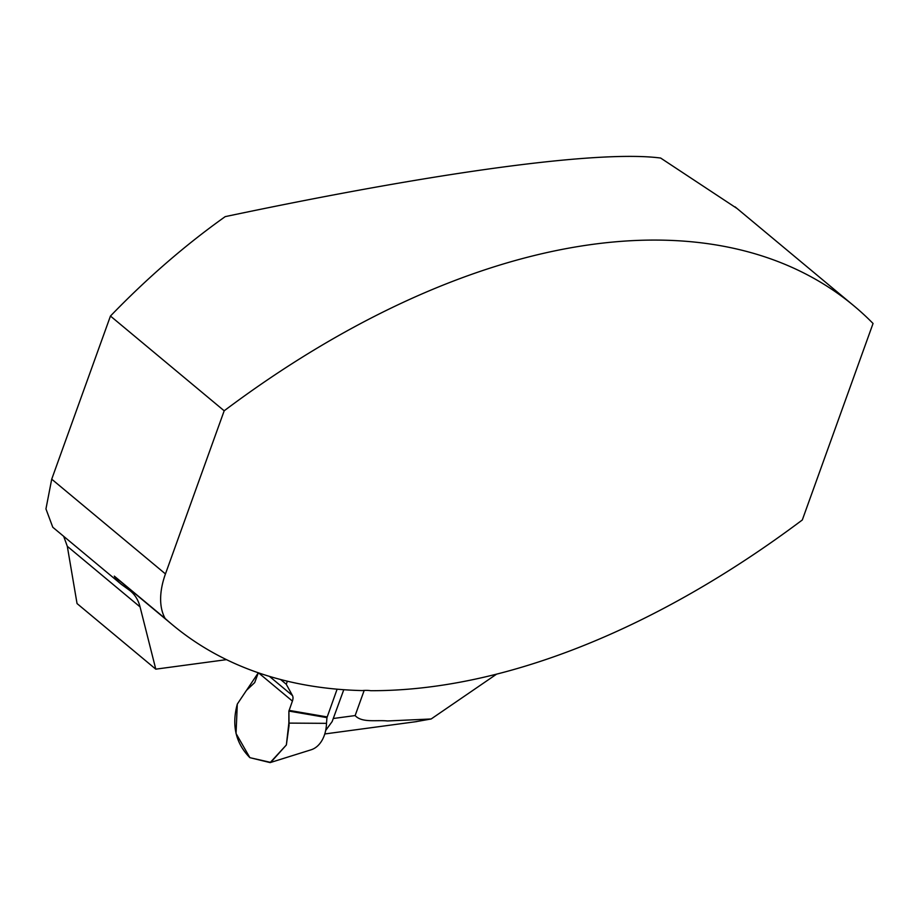 <?xml version="1.0" encoding="UTF-8"?>
<svg xmlns="http://www.w3.org/2000/svg" width="919" height="919" viewBox="0 0 919 919"><rect width="100%" height="100%" fill="white"/><g stroke="black" fill="none" stroke-linecap="round" stroke-linejoin="round"><path stroke-width="1.38" d="M325.659 730.502L332.161 721.553L343.775 689.721M415.032 721.817L431.149 718.98L387.473 720.967C376.813 719.761 361.937 723.115 355.136 715.568L364.188 690.433M737.118 208.544L660.646 158.045C599.36 149.992 438.742 171.612 225.212 216.631C185.466 244.868 147.212 278.009 110.452 316.044L51.717 479.178L165.454 573.927A77.598 44.836 129.8 0 0 165.144 618.476A779.174 450.253 129.8 0 0 172.611 624.943A779.174 450.253 129.8 0 0 362.35 690.583A64.663 37.369 -50.2 0 1 370.771 690.697A779.174 450.253 129.8 0 0 802.31 519.97L873.05 323.477A779.174 450.253 -50.2 0 0 853.877 305.82A779.174 450.253 -50.2 0 0 224.179 410.793L165.454 573.927M431.149 718.98L496.582 674.155M155.782 669.158L140.067 606.919L67.305 546.3L77.047 603.565L155.782 669.158L226.476 659.647M224.179 410.793L110.452 316.044M67.305 546.3L63.664 536.317M140.067 606.919A77.598 44.836 129.8 0 0 130.59 591.135A77.598 44.836 129.8 0 0 129.234 590.078L121.917 584.76A77.598 44.836 129.8 0 1 120.561 583.703A77.598 44.836 129.8 0 1 114.301 576.121L165.144 618.476M52.785 527.242L45.95 508.908L51.717 479.178M172.611 624.943L121.767 582.589A779.174 450.253 -50.2 0 1 114.301 576.121M326.957 717.624L326.498 723.345L288.853 723.104L288.899 711.076L326.957 717.624L337.112 689.193M287.36 681.209L286.257 684.241L292.46 695.545A9.695 5.606 -50.2 0 1 292.403 701.082L288.899 711.076M258.319 672.788L254.701 682.587L246.556 690.284L258.319 672.788M292.403 701.082L258.526 672.857L292.403 701.082L288.899 711.076L289.037 725.654L286.36 744.964L270.737 762.414L249.888 757.67L236.045 733.511L237.297 704.092L246.545 690.261L237.297 704.092C231.519 725.424 235.723 743.287 249.888 757.67L270.14 762.609L311.082 749.801A31.843 21.987 -97.7 0 0 326.498 723.345M288.853 723.104L286.36 744.964L270.14 762.609M280.582 679.509L286.257 684.241M333.413 718.486L355.136 715.568M327.13 716.923L289.06 710.376M269.451 676.384L292.46 695.545M324.775 733.959L416.732 721.587M735.12 206.878L853.877 305.82M52.785 527.253L120.561 583.703"/></g></svg>
